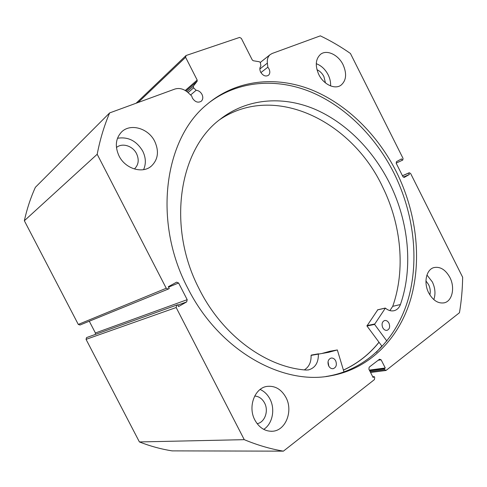 <?xml version="1.0" encoding="UTF-8"?>
<svg xmlns="http://www.w3.org/2000/svg" width="487" height="487" viewBox="0 0 487 487"><rect width="100%" height="100%" fill="white"/><g stroke="black" fill="none" stroke-linecap="round" stroke-linejoin="round"><path stroke-width="0.73" d="M386.885 341.07L374.552 324.366L385.375 308.119C388.273 310.517 391.219 311.363 394.214 310.669C397.082 309.854 399.151 307.814 400.43 304.545C413.329 267.509 408.727 222.005 389.947 183.909C373.164 149.99 345.587 122.115 313.835 108.784C282.125 95.75 246.799 98.337 219.96 119.431C179.38 149.491 166.682 225.913 198.775 288.14C221.889 335.245 266.018 367.32 306.116 370.053L308.557 369.889C315.229 367.935 318.504 362.669 318.382 354.104L328.597 352.32L337.333 349.952L343.999 372.007M376.323 352.393L381.814 346.038L366.942 325.955L377.723 309.866M388.979 323.21C390.264 326.777 389.624 329.157 387.055 330.332C385.302 330.588 383.859 329.687 382.721 327.629C381.443 324.08 382.07 321.706 384.602 320.513C386.374 320.233 387.835 321.128 388.979 323.21M328.037 361.664L328.835 366.212M335.707 360.873C337.077 364.824 336.237 367.423 333.193 368.671C331.312 368.878 329.796 367.947 328.646 365.865C327.288 361.932 328.104 359.339 331.099 358.073C333.011 357.829 334.545 358.761 335.707 360.873M389.88 310.596L392.729 306.329C405.671 269.701 401.245 224.69 382.672 187.045C352.016 121.214 274.443 82.309 219.54 119.765M400.43 304.545L392.729 306.329M304.326 369.889C309.062 366.936 311.309 362.103 311.071 355.388L318.553 353.806L311.254 355.096M322.114 353.422L329.924 351.267M378.983 342.227C369.292 354.305 357.44 363.588 343.432 370.065M260.898 72.581L267.862 67.194L269.025 68.91C270.23 71.619 270.035 73.75 268.428 75.308C265.598 76.83 262.998 75.759 260.636 72.1C259.522 69.659 259.601 67.632 260.88 66.037L260.368 62.543L259.419 61.776L253.222 60.729L252.26 59.956L241.339 38.376L239.616 37.42L186.071 55.512L185.596 57.289L197.186 80.063L197.162 81.256L185.997 90.966M79.996 324.993L78.285 324.427L24.35 220.739L97.193 154.263C100.03 139.525 104.175 125.749 109.63 112.923L174.796 89.084C179.386 87.678 183.849 88.89 188.201 92.719L191.701 96.006L192.402 98.07C195.086 102.069 198.057 103.116 201.314 101.199C203.018 99.451 203.243 97.193 201.995 94.417C200.589 91.915 198.641 90.533 196.145 90.278L193.583 87.855L188.073 92.603M190.612 94.983L196.145 90.278M325.888 376.506L327.94 376.183C367.752 369.164 397.008 338.088 408.362 298.671C419.502 258.981 413.554 212.442 393.867 172.903C375.459 136.555 345.636 106.641 311.223 92.11C276.853 77.908 238.417 80.276 208.899 102.818M396.357 171.789C377.486 134.509 346.665 103.962 311.248 89.705C275.892 75.783 236.512 79.478 207.182 104.255C164.448 138.351 152.34 221.415 187.958 288.511C218.961 350.269 281.888 385.394 330.496 375.842C370.406 368.799 399.681 337.607 411.016 298.038C422.132 258.201 416.123 211.492 396.357 171.789M428.718 292.894C432.998 300.497 438.178 303.803 444.272 302.817C452.338 301.13 455.205 287.494 449.866 277.42C445.483 269.597 440.138 266.328 433.838 267.607C426.222 269.561 423.41 282.868 428.718 292.894M433.82 299.615C435.725 293.965 435.226 288.054 432.322 281.894L426.947 275.027M254.902 420.111C259.194 427.75 265.019 431.464 272.373 431.257C285.747 430.764 293.393 410.858 285.918 397.41C281.309 389.229 275.021 385.558 267.065 386.398C254.731 387.865 247.603 406.864 254.902 420.111M263.717 429.37C272.525 423.915 275.423 409.214 269.95 399.048C267.564 394.507 264.283 391.317 260.113 389.466M318.827 74.59C323.593 84.495 334.873 89.778 340.967 85.213C346.324 80.574 347.024 73.744 343.067 64.716C338.307 54.727 326.692 49.254 320.507 54.361C315.521 59.043 314.961 65.782 318.827 74.59M330.576 85.913C330.813 82.254 330.003 78.547 328.153 74.797C325.249 69.294 321.286 65.593 316.264 63.687M119.047 155.962C125.262 168.806 142.472 174.011 151.293 166.158C158.074 159.645 159.231 151.396 154.75 141.419C148.474 128.209 130.157 122.87 121.36 132.196C115.571 138.692 114.804 146.617 119.047 155.962M143.592 169.64C146.173 163.784 145.887 157.618 142.734 151.134C136.543 140.828 128.124 136.543 117.483 138.278M116.454 147.549C122.121 142.502 132.805 145.857 136.555 153.679C139.294 159.766 138.594 164.837 134.473 168.898L134.473 168.898M316.976 69.726C319.898 71.047 322.205 73.324 323.892 76.55L325.468 82.912M254.695 396.034C258.907 396.345 262.195 398.646 264.551 402.944C268.903 410.815 264.861 422.412 257.148 423.678M425.948 280.926L428.584 284.591C430.252 288.079 430.678 291.518 429.851 294.909M186.978 91.672L193.284 86.217L197.162 81.256M193.284 86.217L193.583 87.855M97.193 154.263L166.237 288.249L168.246 289.071L169.251 288.523L168.319 286.721L176.617 282.174L178.607 282.996L168.539 287.141M95.397 334.265L95.403 332.992L187.197 299.682L178.607 282.996M187.197 299.682L186.679 301.903L177.785 305.087M176.702 305.282L176.166 307.528L86.053 339.366L86.546 337.594L177.615 304.759L178.54 306.56L186.679 301.903M176.166 307.528L244.255 439.664C257.361 445.124 270.413 448.953 283.397 451.151L374.43 379.586L374.692 377.541L374.229 376.621L373.109 377.492L368.896 369.207L369.17 367.174L379.543 359.211L381.12 359.808L378.204 360.24M370.138 371.642L384.633 369.743L384.17 368.836L385.266 367.983L381.12 359.808M384.633 369.743L386.203 370.327L459.454 312.739C461.408 301.082 462.473 289.248 462.65 277.243L410.614 173.482L409.269 172.733L402.451 175.71L409.269 172.733M404.198 177.438L409.378 174.492L408.666 173.074L409.226 172.751M404.332 177.378L402.926 176.653L396.229 163.315L396.448 161.672L401.55 158.878L402.262 160.296L402.822 159.986L403.035 158.366L350.433 53.473C340.784 46.722 330.752 40.847 320.33 35.849L272.172 53.467L270.072 54.684C267.893 56.644 266.986 59.457 267.363 63.121L267.862 67.194M283.397 451.151L172.1 450.877C161.142 449.154 150.246 446.177 139.41 441.94L86.053 339.366M177.615 304.759L86.546 337.594M89.285 321.219L95.403 332.992M24.35 220.739C26.943 208.953 30.614 197.819 35.356 187.331L109.63 112.923M244.255 439.664L139.41 441.94M136.117 103.232L186.071 55.512M185.596 57.289L138.113 102.501M402.481 175.77L408.666 173.074M403.273 177.134L409.378 174.492M396.144 163.115L402.262 160.296M372.756 376.798L374.229 376.621M369.359 370.108L385.266 367.983M369.688 370.759L384.17 368.836M343.451 370.138C357.47 363.655 369.323 354.366 379.026 342.282M374.582 324.421L366.973 326.01M337.314 349.958L329.876 351.273L337.333 349.952M318.382 354.104L311.071 355.388M385.089 308.161L377.462 309.927M374.57 324.019L366.961 325.614M78.285 324.427L166.237 288.249M185.237 90.485L197.186 80.063M259.851 69.002L267.363 63.121M328.597 352.32L323.033 353.3M308.557 369.889L307.833 369.998M394.214 310.669L393.739 310.773M385.199 308.07L377.571 309.835M443.767 302.926L444.272 302.817M271.241 431.299L272.373 431.257M340.504 85.511L340.967 85.213M150.203 166.98L151.293 166.158M79.929 325.03L168.131 289.12M385.765 370.51L370.558 372.476M330.496 375.842L327.94 376.183M260.314 62.446L270.072 54.684"/></g></svg>
